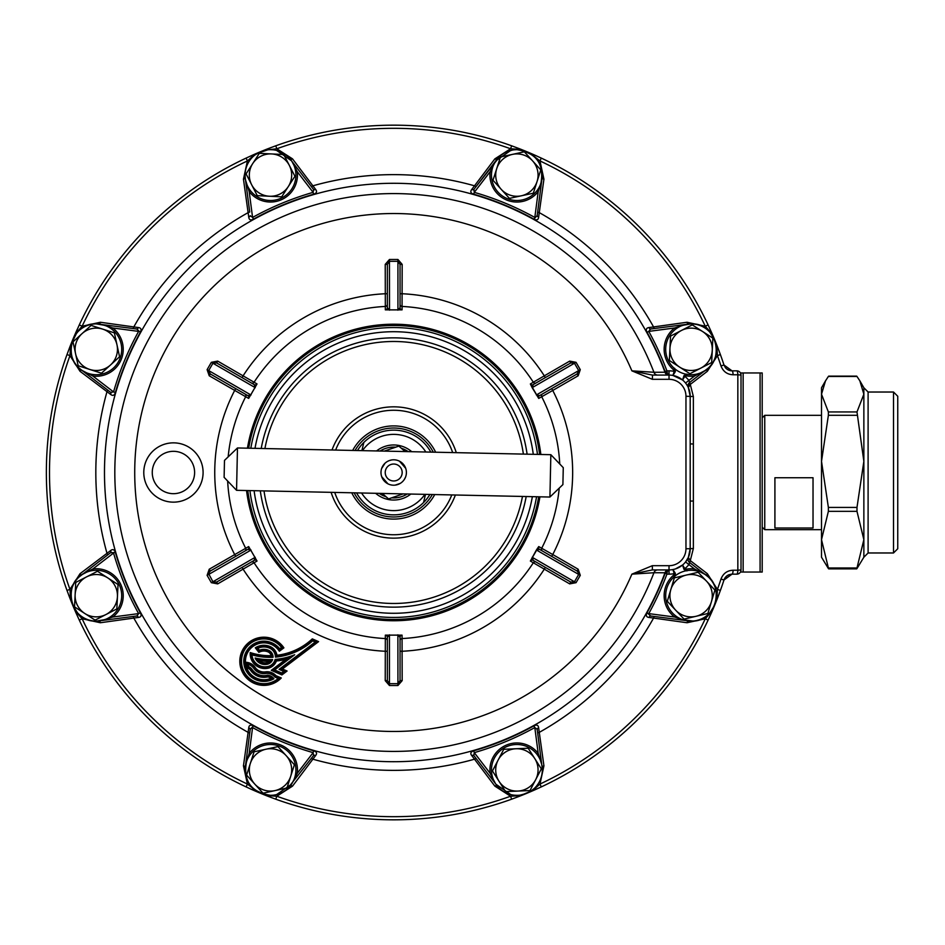 <?xml version="1.0" encoding="UTF-8"?>
<svg xmlns="http://www.w3.org/2000/svg" width="945" height="945" viewBox="0 0 945 945"><rect width="100%" height="100%" fill="white"/><g stroke="black" fill="none" stroke-linecap="round" stroke-linejoin="round"><path stroke-width="1.42" d="M115.408 552.541A289.572 289.572 0 0 0 140.309 612.679C141.797 615.538 141.112 617.132 138.242 617.463L100.371 622.743L82.132 618.774L79.285 620.109A347.335 347.335 0 0 0 246.09 786.901A347.335 347.335 0 0 1 79.285 620.109A347.335 347.335 0 0 0 246.09 786.901L247.425 784.066L243.456 765.828L248.724 727.957C249.019 725.158 250.614 724.461 253.52 725.878A289.572 289.572 0 0 0 313.645 750.791C316.717 751.759 317.355 753.378 315.571 755.634L292.513 786.145L276.814 796.233A344.193 344.193 0 0 0 510.572 796.233L494.873 786.145L471.815 755.634C470.043 753.46 470.681 751.842 473.74 750.791A289.572 289.572 0 0 0 533.878 725.878C536.736 724.402 538.331 725.087 538.662 727.957L543.93 765.828L539.973 784.066L541.296 786.901A347.335 347.335 0 0 0 708.1 620.109A347.335 347.335 0 0 1 541.296 786.901A347.335 347.335 0 0 0 708.1 620.109L705.265 618.774L710.038 613.34A4.241 1.288 -156.1 0 0 711.349 612.986L714.585 605.414L711.349 612.986A347.335 347.335 0 0 0 714.585 605.426A347.335 347.335 0 0 1 711.349 612.986L708.1 620.109A347.335 347.335 0 0 1 541.296 786.901L534.185 790.15A347.335 347.335 0 0 1 526.613 793.387L526.578 793.41A347.335 347.335 0 0 1 518.97 796.458L511.647 799.186A347.335 347.335 0 0 1 275.751 799.186L268.427 796.458A347.335 347.335 0 0 1 260.796 793.398A347.335 347.335 0 0 0 268.427 796.458L260.773 793.387A347.335 347.335 0 0 1 253.201 790.15L246.09 786.901A347.335 347.335 0 0 1 79.285 620.109L76.049 612.986A347.335 347.335 0 0 1 72.812 605.438A347.335 347.335 0 0 0 76.049 612.986L72.8 605.414A347.335 347.335 0 0 1 69.741 597.772L67 590.448L69.954 589.385L80.041 573.686L110.553 550.628C112.738 548.844 114.357 549.494 115.408 552.541L110.518 552.742M140.309 332.321A289.572 289.572 0 0 0 115.408 392.458C114.439 395.518 112.821 396.168 110.553 394.372L80.041 371.314L69.954 355.615L67 354.552A347.335 347.335 0 0 0 67 590.448A347.335 347.335 0 0 1 67 354.552L69.741 347.228A347.335 347.335 0 0 1 72.8 339.586L79.285 324.891L82.132 326.226L100.371 322.257L138.242 327.537C141.041 327.82 141.738 329.415 140.309 332.321L136.718 329.002M76.049 332.014A347.335 347.335 0 0 0 72.8 339.574A347.335 347.335 0 0 1 74.407 335.77A347.335 347.335 0 0 1 76.049 332.014A4.241 1.288 23.9 0 1 77.348 331.66L71.572 343.354M533.878 219.122A289.572 289.572 0 0 0 473.74 194.209C470.669 193.241 470.031 191.622 471.815 189.366L494.873 158.854L510.572 148.767L511.647 145.813A347.335 347.335 0 0 0 275.751 145.813L276.814 148.767L292.513 158.854L315.571 189.366C317.343 191.54 316.705 193.158 313.645 194.209A289.572 289.572 0 0 0 253.52 219.122C250.661 220.598 249.067 219.913 248.724 217.043L243.456 179.172L247.425 160.934L246.09 158.099A347.335 347.335 0 0 0 79.285 324.891A347.335 347.335 0 0 1 246.09 158.099L253.201 154.85A347.335 347.335 0 0 1 268.427 148.542L275.751 145.813A347.335 347.335 0 0 1 511.647 145.813L518.97 148.542A347.335 347.335 0 0 1 534.185 154.85L541.296 158.099L539.973 160.934L543.93 179.172L538.662 217.043C538.378 219.842 536.784 220.539 533.878 219.122L537.197 215.519M271.156 147.503L268.841 148.389M77.242 329.344L76.226 331.601M68.701 595.043L69.576 597.358M250.531 788.957L252.799 789.973M717.739 347.465L711.349 332.002A347.335 347.335 0 0 1 714.585 339.574L714.585 339.574A347.335 347.335 0 0 0 712.979 335.77A347.335 347.335 0 0 0 711.349 332.014L714.585 339.586A347.335 347.335 0 0 1 716.145 343.413M716.156 343.425A347.335 347.335 0 0 1 717.657 347.228L720.385 354.552L717.432 355.615L707.344 371.314L690.287 384.402L693.37 396.522L693.37 548.478L690.287 560.598L707.344 573.686L717.432 589.385A344.193 344.193 0 0 0 720.988 579.037C723.185 573.438 727.225 570.508 733.084 570.225L737.844 570.225L737.844 374.775L733.084 374.775C727.237 374.503 723.208 371.574 720.988 365.963A344.193 344.193 0 0 0 717.432 355.615L716.983 348.398L714.585 339.586L717.657 347.228A4.241 1.288 158.9 0 1 716.983 348.398L716.109 344.76M536.855 156.043L534.598 155.027M534.055 788.65L530.629 791.296M530.582 791.319L534.149 788.567M525.644 793.776L522.88 794.615M522.538 794.686L520.919 795.217M77.549 612.868L72.8 605.414L70.969 599.721M72.422 604.446L71.584 601.681M516.23 797.497L518.545 796.611M730.698 574.265A8.47 8.47 0 0 1 732.021 574.158L723.976 580.006A347.335 347.335 0 0 1 720.385 590.448L717.657 597.772A347.335 347.335 0 0 1 714.597 605.402L716.074 601.776M716.204 601.457L717.751 597.512M726.859 575.918L723.976 580.006A347.335 347.335 0 0 1 720.385 590.448A347.335 347.335 0 0 0 723.976 580.006A8.47 8.47 0 0 1 729.552 574.525M725.453 367.711L723.976 364.994L732.021 370.842L736.793 370.842A4.241 4.241 0 0 1 741.022 375.082A4.241 4.241 0 0 0 736.793 370.842A4.241 4.241 0 0 1 741.022 375.082L741.022 569.918L737.844 570.225A4.241 1.063 -90 0 1 736.793 574.158L732.021 574.158A4.241 1.051 -90 0 0 733.084 570.225M733.084 374.775A4.241 1.051 90 0 0 732.021 370.842A8.47 8.47 0 0 1 727.142 369.294M726.091 368.42A8.47 8.47 0 0 1 725.228 367.428M526.684 793.363L530.157 791.591M526.542 151.578L534.185 154.85A4.241 1.288 113.9 0 1 534.539 156.149L522.833 150.385M260.702 151.637L268.427 148.542A4.241 1.288 68.9 0 1 269.597 149.215L257.241 153.409M72.777 339.657L70.414 348.398L69.954 355.615A344.193 344.193 0 0 0 69.954 589.385L70.414 596.602L72.8 605.414L69.741 597.772A4.241 1.288 -21.1 0 1 70.414 596.602L71.277 600.24M72.836 605.485L74.608 608.958M260.855 793.422L253.201 790.15A4.241 1.288 -66.1 0 1 252.847 788.851L264.553 794.615M729.847 370.558L732.021 370.842M728.382 370.027L726.422 368.727M726.067 368.396L725.5 367.77M727.39 575.54L728.571 574.891M652.522 375.082L652.357 379.311L631.886 370.842L653.94 372.271L664.973 372.224L665.091 371.515A289.572 289.572 0 0 0 647.077 332.321C645.6 329.462 646.285 327.868 649.144 327.537L687.027 322.257L705.265 326.226A344.193 344.193 0 0 0 539.973 160.934L530.665 153.728M530.535 153.645L526.613 151.613L517.801 149.215A4.241 1.288 -68.9 0 1 518.97 148.542L526.613 151.613L517.801 149.215L510.572 148.767A344.193 344.193 0 0 0 276.814 148.767L266.336 150.019M708.1 324.891L711.349 332.014A4.241 1.288 -23.9 0 0 710.038 331.66L705.265 326.226L708.1 324.891A347.335 347.335 0 0 0 541.296 158.099A347.335 347.335 0 0 1 708.1 324.891M71.477 343.803L70.414 348.398A4.241 1.288 -158.9 0 1 69.741 347.228L72.8 339.586A347.335 347.335 0 0 0 71.241 343.413M265.002 150.279L260.773 151.613L252.847 156.149A4.241 1.288 -113.9 0 1 253.201 154.85L260.773 151.613L252.847 156.149L247.425 160.934A344.193 344.193 0 0 0 82.132 326.226L77.348 331.66L72.8 339.586L74.82 335.699M393.699 620.747A148.247 148.247 0 0 1 246.55 490.538A148.247 148.247 0 0 0 539.938 496.81A148.247 148.247 0 0 1 393.699 620.747M247.448 448.19A148.247 148.247 0 0 1 540.847 454.462A148.247 148.247 0 0 0 247.448 448.19M387.344 307.751L389.458 309.889L397.928 309.889L397.928 261.328L400.054 264.376L400.054 307.751A2.114 2.114 180 0 0 402.062 309.854L385.336 309.854A2.114 2.114 180 0 0 387.344 307.751L387.344 264.376L389.458 261.328L389.517 310.173M248.665 398.424L209.223 375.779L207.109 369.66L211.337 362.325L212.932 363.246L208.691 370.582L250.756 394.868L254.985 387.521L212.932 363.246L216.641 362.939L254.193 384.615A2.114 2.114 120 0 0 257.028 383.942L248.665 398.424A2.114 2.114 120 0 0 247.838 395.624L210.286 373.948L247.838 395.624L251.027 394.951M254.193 560.385L254.985 557.479L250.756 550.132L247.838 549.376A2.114 2.114 60 0 0 248.665 546.576L257.028 561.058A2.114 2.114 60 0 0 254.193 560.385L216.641 582.061L212.932 581.754L255.209 557.29M400.054 637.249L397.928 635.111L389.458 635.111L389.458 683.672L387.344 680.624L387.344 637.249A2.114 2.114 0 0 0 385.336 635.146L402.062 635.146A2.114 2.114 0 0 0 400.054 637.249L400.054 680.624L397.928 683.672L397.88 634.827M665.091 371.515L666.898 370.842L667.737 374.527A2.114 1.583 -50.4 0 1 666.757 374.527A4.241 3.945 90 0 1 664.973 372.224A289.217 289.217 0 0 0 104.482 472.5A289.217 289.217 0 0 0 664.973 572.776A4.241 3.945 90 0 1 666.757 570.473L665.28 572.812A2.114 0.661 -168 0 1 667.099 572.812L666.898 574.158L664.973 572.776L653.94 572.729L631.886 574.158L652.357 565.689L669.025 565.689A16.939 16.939 0 0 0 685.964 548.738L685.964 396.262A16.939 16.939 0 0 0 669.025 379.311L652.357 379.311M85.204 372.176L85.204 372.176C61.13 362.183 70.273 322.387 96.284 323.899L104.623 325.304M101.706 324.478L112.786 327.986A26.968 26.968 0 0 1 92.87 376.051L93.071 374.515M74.844 609.348L77.667 612.986M84.731 618.325L86.03 618.951M97.524 621.078L94.441 621.042A25.409 25.409 0 0 1 77.065 579.072L77.348 578.742M79.179 576.899L110.648 552.636A2.114 1.181 -127.5 0 0 110.553 550.628M73.734 583.963L73.297 584.837M71.347 590.802L70.887 596.697M71.454 601.114L72.8 605.414L77.348 613.34L82.132 618.774A344.193 344.193 0 0 0 247.425 784.066L256.733 791.272M246.491 761.575L246.491 761.575C243.019 780.995 251.027 792.241 270.506 795.324A25.409 25.409 0 0 1 245.157 771.758L245.121 771.12M245.121 768.722L250.189 729.481M246.243 777.475L246.574 778.491M256.851 791.355L260.773 793.387L269.597 795.784L276.814 796.233L275.751 799.186A347.335 347.335 0 0 0 511.647 799.186A347.335 347.335 0 0 1 275.751 799.186A347.335 347.335 0 0 0 511.647 799.186L510.572 796.233L517.801 795.784L526.613 793.387L518.97 796.458A347.335 347.335 0 0 0 526.613 793.398L534.539 788.851L539.973 784.066A344.193 344.193 0 0 0 705.265 618.774L687.027 622.743L649.144 617.463C646.345 617.179 645.659 615.585 647.077 612.679L650.68 615.998M265.002 794.721L269.597 795.784A4.241 1.288 111.1 0 1 268.427 796.458M498.098 787.02L473.835 755.539L474.272 752.645L490.136 773.317L491.683 773.128M689.874 621.078L691.114 621.101C717.125 622.613 726.268 582.817 702.194 572.824L702.182 572.824M689.921 621.078L650.503 615.975A2.114 1.181 97.5 0 0 649.144 617.463M85.204 572.824L85.204 572.824C61.13 582.817 70.273 622.613 96.284 621.101L104.777 619.648M494.011 780.995L494.873 782.614M682.774 619.696L692.945 621.042M494.022 164.005L494.873 162.386M686.956 374.385L686.708 375.909L684.841 376.37L683.967 375.637L687.003 374.102M541.721 180.507L538.213 191.587A26.968 26.968 0 0 1 490.136 171.683L491.683 171.872M291.899 161.359L297.25 171.683A26.968 26.968 0 0 1 249.185 191.587L250.401 190.642M247.838 549.376L210.286 571.052L208.502 573.438L212.932 581.754L211.337 582.675L207.109 575.34L209.223 569.221L245.7 548.289A166.261 166.261 0 0 1 227.65 481.017M539.56 549.376L536.37 550.049L538.733 546.576A2.114 2.114 -60 0 0 539.56 549.376L577.111 571.052L539.56 549.376M580.289 575.34L536.642 550.132L532.401 557.479L533.204 560.385L570.756 582.061L574.465 581.754L578.694 574.418L578.895 573.438L577.111 571.052L578.163 569.221L580.289 575.34L576.048 582.675L569.693 583.892L533.323 562.771A166.261 166.261 0 0 1 402.062 638.56L402.168 680.624L400.054 680.624M267.246 664.252L267.069 663.425A9.899 9.899 0 0 1 256.757 659.22A67.189 67.189 0 0 0 271.25 660.46A67.189 67.189 0 0 1 256.757 659.22A9.899 9.899 0 0 0 267.069 663.425A6.497 6.497 0 0 0 271.25 660.46L272.621 659.575A7.347 7.347 0 0 1 267.246 664.252A10.749 10.749 0 0 1 255.138 658.015L258.942 660.472A9.06 9.06 0 0 0 266.892 662.599L267.069 663.425A6.497 6.497 0 0 0 271.25 660.46L269.431 661.323A68.04 68.04 0 0 1 258.942 660.472M253.827 668.458A10.241 10.241 0 0 0 248.334 664.406L248.594 666.638L247.035 667.891L246.397 662.315A11.931 11.931 0 0 1 255.209 667.489L254.524 667.973A11.517 11.517 0 0 0 265.38 672.71A11.068 11.068 0 0 1 275.432 676.372L274.924 677.069A10.218 10.218 0 0 0 265.498 673.549A12.368 12.368 0 0 1 253.827 668.458L254.524 667.973A11.517 11.517 0 0 0 265.38 672.71L265.498 673.549M248.594 666.638A8.221 8.221 0 0 1 252.15 669.58L250.756 670.537A6.532 6.532 0 0 0 247.035 667.891M255.209 667.489A10.667 10.667 0 0 0 265.261 671.871A11.919 11.919 0 0 1 275.952 675.663L281.267 677.978A24.086 24.086 0 0 1 239.806 661.287A24.086 24.086 0 0 1 283.89 647.857L282.72 647.668L279.543 650.018L279.342 651.223A18.439 18.439 0 0 0 245.452 661.287A18.439 18.439 0 0 0 271.109 678.262A6.709 6.709 0 0 0 267.529 676.939A16.065 16.065 0 0 1 250.756 670.537M282.413 669.001L287.079 671.021L281.917 674.931L271.298 670.324L285.709 659.421A68.04 68.04 0 0 1 276.412 660.992L275.786 660.201A10.56 10.56 0 0 1 267.919 667.394A13.962 13.962 0 0 1 251.039 653.716L250.236 652.57A62.394 62.394 0 0 0 271.191 655.665A5.658 5.658 0 0 0 267.967 651.873A10.253 10.253 0 0 0 258.859 652.357L255.292 647.797A16.006 16.006 0 0 1 270.258 646.604A11.411 11.411 0 0 1 276.968 655.251A62.394 62.394 0 0 0 312.299 638.879L312.464 639.883L316.929 641.82L280.748 669.19L285.414 671.222L281.799 673.962L272.963 670.123L289.761 657.413L294.686 654.743L274.629 669.922L281.681 672.982L283.748 671.422L279.082 669.391L315.264 642.009L318.595 641.62L282.413 669.001L279.082 669.391M281.267 677.978L279.779 678.25A23.235 23.235 0 0 1 240.656 661.287A23.235 23.235 0 0 1 282.72 647.668L281.527 647.49A22.396 22.396 0 0 0 241.507 661.287A22.396 22.396 0 0 0 278.22 678.498L274.924 677.069M279.72 648.837L279.543 650.018A19.29 19.29 0 0 0 244.613 661.287A19.29 19.29 0 0 0 272.632 678.486L273.932 678.746A20.14 20.14 0 0 1 243.763 661.287A20.14 20.14 0 0 1 279.72 648.837L281.527 647.49M315.264 642.009L312.63 640.875A64.083 64.083 0 0 1 275.42 657.118A9.71 9.71 0 0 0 269.585 648.152A14.305 14.305 0 0 0 257.855 648.317L256.556 648.034A15.155 15.155 0 0 1 269.916 647.384A10.56 10.56 0 0 1 276.235 656.184L276.968 655.251M257.855 648.317L259.355 650.243A11.942 11.942 0 0 1 268.64 650.325A7.347 7.347 0 0 1 273.058 657.283L272.184 656.48A6.497 6.497 0 0 0 268.297 651.105A11.104 11.104 0 0 0 259.095 651.282L256.556 648.034L255.292 647.797M259.355 650.243L258.859 652.357M275.952 675.663L275.432 676.372L279.779 678.25L278.22 678.498M285.709 659.421L289.761 657.413A67.189 67.189 0 0 1 275.786 660.201A10.56 10.56 0 0 1 267.919 667.394A13.962 13.962 0 0 1 251.039 653.716A63.244 63.244 0 0 0 272.184 656.48L271.191 655.665M263.891 641.998A19.29 19.29 0 0 0 244.613 661.287A19.29 19.29 0 0 0 272.632 678.486L271.109 678.262M252.15 669.58A14.376 14.376 0 0 0 267.364 675.238L267.529 676.939M265.261 671.871L265.38 672.71M533.204 560.385A2.114 2.114 -60 0 0 530.369 561.058L536.37 550.049M533.204 384.615L532.189 387.71L530.369 383.942A2.114 2.114 -120 0 0 533.204 384.615L570.756 362.939L574.465 363.246L532.401 387.521L536.642 394.868L539.56 395.624L542.513 393.923A2.114 2.114 -120 0 0 541.686 396.711A166.261 166.261 0 0 1 559.747 463.983M536.37 394.951L578.694 370.582L577.111 373.948L578.163 375.779L552.742 390.462L551.679 388.619L577.111 373.948L539.56 395.624A2.114 2.114 -120 0 0 538.733 398.424L532.189 387.71M313.645 194.209L313.114 192.355L297.25 171.683L295.714 171.872M473.941 189.319L474.272 192.355A291.509 291.509 0 0 1 534.811 217.433L538.213 191.587L536.984 190.642M704.828 370.7L694.516 376.051L694.327 374.515M293.375 164.005L292.513 162.386M273.152 149.818L270.506 149.676A25.409 25.409 0 0 1 287.126 155.866L281.386 152.121M540.894 183.424L540.894 183.424C544.367 164.005 536.37 152.759 516.891 149.676A25.409 25.409 0 0 1 534.74 193.182A25.409 25.409 0 0 1 498.795 192.934A25.409 25.409 0 0 1 499.043 157A25.409 25.409 0 0 1 534.976 157.236M702.182 372.176L702.194 372.176C726.268 362.183 717.125 322.387 691.114 323.899L691.397 323.899M691.575 323.899L692.945 323.958A25.409 25.409 0 0 1 710.333 365.928L710.368 365.892M293.375 780.995L292.513 782.614M696.477 620.534L699.111 619.814M700.564 619.282L701.237 618.999M715.92 601.197L716.983 596.602A4.241 1.288 21.1 0 1 717.657 597.772L714.585 605.414L709.778 612.939L712.53 609.371L715.814 601.646M714.479 585.699L714.077 584.801M711.845 580.998L711.089 579.994M690.393 560.68L689.626 562.523L708.218 576.899M709.411 578.068L710.333 579.072M518.97 796.458A4.241 1.288 68.9 0 1 517.801 795.784L521.049 794.981M540.481 779.377L540.823 778.456M541.946 774.191L542.123 772.939M537.197 729.481L542.276 768.722M542.3 769.336L542.241 771.758M275.975 794.733L281.834 792.666M285.177 790.658L286.418 789.736M476.103 758.504L474.272 759.26A297.876 297.876 0 0 1 313.126 759.26L311.295 758.504L313.563 755.539L287.126 789.134M138.242 617.463A2.114 1.181 82.5 0 0 136.895 615.975L97.477 621.078M110.518 392.258L80.809 369.471L110.648 392.364L113.554 391.927A291.509 291.509 0 0 1 138.62 331.388L112.786 327.986L111.841 329.214M534.185 790.15L526.613 793.387A347.335 347.335 0 0 0 534.185 790.15A4.241 1.288 66.1 0 0 534.539 788.851L534.138 788.579M538.733 546.576L552.742 554.538A178.959 178.959 0 0 0 552.742 390.462L538.733 398.424M400.054 264.376L402.168 264.376L402.062 306.44A166.261 166.261 0 0 1 533.323 382.229L569.693 361.108L570.756 362.939M216.641 362.939L217.693 361.108L254.075 382.229A166.261 166.261 0 0 1 385.336 306.44L385.229 264.376L387.344 264.376M387.344 680.624L385.229 680.624L385.336 638.56A166.261 166.261 0 0 1 254.075 562.771L217.693 583.892L216.641 582.061M687.003 570.898L683.967 569.362L684.841 568.63L686.708 569.091A26.968 26.968 0 0 1 694.516 568.949L694.327 570.485M686.708 569.091L686.956 570.615M674.624 368.278L675.38 371.598L674.246 371.385L673.419 369.66A26.968 26.968 0 0 1 674.6 327.986L675.557 329.214M673.419 369.66L674.435 368.491M674.435 576.509L673.419 575.34L674.246 573.615L675.38 573.402L674.624 576.722M96.685 323.899L136.895 329.025A2.114 1.181 -82.5 0 0 138.242 327.537M88.535 325.104L87.708 325.387M72.919 359.301L73.32 360.199M75.553 364.002L76.297 365.006M80.041 371.314L80.809 369.471L79.179 368.101M77.974 366.932L77.065 365.928M115.408 392.458L113.554 391.927L92.87 376.051L82.558 370.7M100.371 322.257L99.603 324.111M249.728 211.999L245.31 178.404L249.728 211.999L247.897 212.755A297.876 297.876 0 0 0 133.942 326.698L133.186 328.529M110.553 394.372A2.114 1.181 127.5 0 0 110.648 392.364M107.695 554.904L106.927 553.073A297.876 297.876 0 0 1 106.927 391.927L107.695 390.096M708.218 368.101L689.626 382.477L690.393 384.32M713.711 360.931L714.077 360.187M715.932 343.885L712.79 336.042M712.542 335.652L709.73 332.014M700.517 325.694L699.749 325.411M695.378 324.253L694.138 324.076M649.144 327.537A2.114 1.181 -97.5 0 0 650.503 329.025L689.921 323.922M542.276 176.278L537.173 215.696A2.114 1.181 7.5 0 0 538.662 217.043M541.095 167.348L540.812 166.509M537.977 160.898L534.138 156.421M512.237 150.101L506 152.121M502.197 154.354L501.181 155.11M471.815 189.366A2.114 1.181 -142.5 0 0 473.835 189.461L500.271 155.866M542.241 173.242L542.276 173.88M494.873 158.854L496.727 159.611L476.103 186.496L474.272 185.74A297.876 297.876 0 0 0 313.126 185.74L311.295 186.496M289.3 157.98L313.457 189.319M246.917 165.623L246.562 166.544M245.452 170.809L245.275 172.061M243.456 179.172L245.31 178.404L245.121 176.278M245.098 175.439L245.157 173.242M82.558 574.3L92.87 568.949L93.071 570.485M136.895 615.975L138.62 613.612A291.509 291.509 0 0 1 113.554 553.073L92.87 568.949A26.968 26.968 0 0 1 112.786 617.014L101.706 620.522M245.676 764.493L249.185 753.413L250.401 754.358M253.52 725.878L250.212 729.304A2.114 1.181 -172.5 0 0 248.724 727.957M315.571 755.634A2.114 1.181 37.5 0 0 313.563 755.539L313.114 752.645A291.509 291.509 0 0 1 252.575 727.567L249.185 753.413A26.968 26.968 0 0 1 297.25 773.317L291.899 783.641M495.499 783.641L490.136 773.317A26.968 26.968 0 0 1 538.213 753.413L541.721 764.493M538.662 727.957A2.114 1.181 -7.5 0 0 537.173 729.304L534.811 727.567A291.509 291.509 0 0 1 474.272 752.645L473.74 750.791M685.692 620.522L674.6 617.014L675.557 615.786M704.828 574.3L694.516 568.949L685.562 561.968L688.338 557.42A4.241 4.241 0 0 0 689.626 562.523L688.87 564.614A25.409 25.409 0 0 1 684.841 568.63L682.573 565.015L683.967 569.362M685.562 383.032L688.87 380.386L690.287 384.402L688.338 387.58L687.889 386.635M650.503 329.025L648.766 331.388L674.6 327.986L685.692 324.478M473.74 194.209L474.272 192.355L490.136 171.683L495.499 161.359M248.724 217.043A2.114 1.181 172.5 0 0 250.212 215.696L252.575 217.433A291.509 291.509 0 0 1 313.114 192.355L313.563 189.461A2.114 1.181 -37.5 0 0 315.571 189.366M253.52 219.122L252.575 217.433L249.185 191.587L245.676 180.507M80.041 573.686L80.809 575.529M140.309 612.679L138.62 613.612L112.786 617.014L111.841 615.786M77.62 612.939L77.348 613.34A4.241 1.288 156.1 0 1 76.049 612.986M99.603 620.889L100.371 622.743M249.728 733.001L247.897 732.245A297.876 297.876 0 0 1 133.942 618.302L133.186 616.471M243.456 765.828L245.31 766.596M313.645 750.791L313.114 752.645L297.25 773.317L295.714 773.128M290.67 785.389L292.513 786.145M494.873 786.145L496.727 785.389M471.815 755.634A2.114 1.181 142.5 0 1 473.835 755.539M533.878 725.878L534.811 727.567L538.213 753.413L536.984 754.358M542.087 766.596L543.93 765.828M654.2 616.471L653.444 618.302A297.876 297.876 0 0 1 539.5 732.245L537.658 733.001M687.027 622.743L687.795 620.889M715.908 601.244L714.585 605.414L716.983 596.602L717.432 589.385L720.385 590.448A347.335 347.335 0 0 0 723.976 580.006L720.988 579.037M706.576 575.529L707.344 573.686M707.344 371.314L706.576 369.471M647.077 332.321L648.766 331.388A291.509 291.509 0 0 1 666.898 370.842L669.025 370.842A25.409 25.409 0 0 1 674.246 371.385L672.911 375.437L675.38 371.598M709.778 332.061L714.585 339.586L715.908 343.756M687.795 324.111L687.027 322.257M537.658 211.999L539.5 212.755A297.876 297.876 0 0 1 653.444 326.698L654.2 328.529M543.93 179.172L542.087 178.404M292.513 158.854L290.67 159.611M736.793 370.842A4.241 1.063 90 0 1 737.844 374.775L741.022 375.082L741.022 569.918A4.241 4.241 0 0 1 736.793 574.158A4.241 4.241 0 0 0 741.022 569.918M689.626 562.523L690.287 560.598L688.326 557.456L690.193 548.738A21.18 21.18 0 0 1 669.025 569.918L652.357 569.918L631.886 574.158A258.977 258.977 0 0 1 134.722 472.5A258.977 258.977 0 0 1 631.886 370.842L652.357 375.082L669.025 375.082A21.18 21.18 0 0 1 690.193 396.262L690.193 548.738L693.37 548.478M723.976 364.994A347.335 347.335 0 0 0 720.385 354.552A347.335 347.335 0 0 1 723.976 364.994L720.988 365.963M685.964 548.738L690.193 548.738A21.18 21.18 0 0 1 669.025 569.918L669.025 574.158A25.409 25.409 0 0 0 674.246 573.615L672.911 569.563L674.683 569.15M675.451 568.925L682.573 565.015M669.025 370.842L669.025 375.082A21.18 21.18 0 0 1 690.193 396.262L688.326 387.556A4.241 4.241 0 0 1 689.626 382.477A4.241 4.241 0 0 0 688.338 387.58L688.043 386.635M687.806 386.481L686.235 383.918M686.708 375.909A26.968 26.968 0 0 0 694.516 376.051L688.87 380.386A25.409 25.409 0 0 0 684.841 376.37L682.573 379.984L672.911 375.437M657.649 569.918A4.241 3.945 -90 0 0 653.94 572.729A278.87 278.87 0 0 1 114.817 472.5A278.87 278.87 0 0 1 653.94 372.271A4.241 3.945 90 0 0 657.649 375.082M667.737 570.473L666.757 570.473A2.114 1.583 -129.6 0 1 667.737 570.473L667.099 572.812M672.911 569.563L675.38 573.402M688.456 561.129L689.413 562.346M685.964 396.262L693.37 396.522M688.007 386.434L689.413 382.654M682.573 379.984L683.967 375.637M667.099 372.188A2.114 0.661 -12 0 1 665.28 372.188L666.757 374.527L667.737 374.527M652.357 569.918L652.357 565.689M389.517 634.827L387.344 637.249M248.665 546.576L245.7 548.289A2.114 2.114 60 0 1 244.885 551.077L235.707 556.381L234.655 554.538A178.959 178.959 0 0 1 234.655 390.462L235.707 388.619M257.028 383.942L254.075 382.229A2.114 2.114 120 0 1 251.24 382.914L242.062 377.622L243.125 375.791A178.959 178.959 0 0 1 385.229 293.741L387.344 293.741M207.109 369.66L208.691 370.582L210.286 373.948L209.223 375.779M255.209 387.71L254.193 384.615M397.88 310.173L400.054 307.751M207.109 575.34L251.027 550.049M210.286 571.052L209.223 569.221M576.048 582.675L532.189 557.29M570.756 582.061L569.693 583.892M247.814 667.241A7.383 7.383 0 0 1 251.453 670.052A15.226 15.226 0 0 0 267.447 676.088A7.56 7.56 0 0 1 272.632 678.486A7.56 7.56 0 0 0 267.447 676.088A15.226 15.226 0 0 1 251.453 670.052A7.383 7.383 0 0 0 247.814 667.241L247.366 663.295A11.08 11.08 0 0 1 254.524 667.973A11.08 11.08 0 0 0 247.366 663.295L246.397 662.315M287.079 671.021L283.748 671.422M281.917 674.931L281.681 672.982M271.298 670.324L274.629 669.922M248.334 664.406L247.366 663.295M312.63 640.875L312.464 639.883A63.244 63.244 0 0 1 276.235 656.184A63.244 63.244 0 0 0 312.464 639.883M275.42 657.118L276.235 656.184A10.56 10.56 0 0 0 269.916 647.384L270.258 646.604M289.761 657.413A67.189 67.189 0 0 1 275.786 660.201L275.137 659.409A66.339 66.339 0 0 0 294.686 654.743M268.64 650.325L268.297 651.105A6.497 6.497 0 0 1 272.184 656.48A63.244 63.244 0 0 1 251.039 653.716L251.937 654.861A13.112 13.112 0 0 0 267.742 666.556A9.71 9.71 0 0 0 275.137 659.409M253.201 790.15A347.335 347.335 0 0 0 260.773 793.387L256.898 791.378M712.565 609.301L714.597 605.402A347.335 347.335 0 0 0 717.657 597.772M717.645 347.228A347.335 347.335 0 0 0 714.585 339.586L714.585 339.562M534.185 154.85A347.335 347.335 0 0 0 526.613 151.613L526.613 151.602A347.335 347.335 0 0 0 518.97 148.542M268.427 148.542A347.335 347.335 0 0 0 260.785 151.602L260.773 151.613A347.335 347.335 0 0 0 256.957 153.22A347.335 347.335 0 0 0 253.201 154.85M71.241 343.425A347.335 347.335 0 0 0 69.741 347.228M69.741 597.772A347.335 347.335 0 0 0 72.8 605.414L71.489 601.244M386.729 483.131A12.71 12.71 0 0 1 383.068 465.542A12.71 12.71 0 0 1 400.656 461.869A12.71 12.71 0 0 1 404.33 479.458A12.71 12.71 0 0 1 386.729 483.131L387.438 483.556M398.341 465.412A8.47 8.47 0 0 1 400.786 477.142A8.47 8.47 0 0 1 389.056 479.587A8.47 8.47 0 0 1 386.611 467.858A8.47 8.47 0 0 1 398.341 465.412M391.643 497.826A25.409 25.409 0 0 0 407.283 493.975M408.193 451.627A25.409 25.409 0 0 0 401.341 448.261M425.498 494.365L423.549 502.551A42.36 42.36 0 0 1 356.572 492.888A42.36 42.36 0 0 0 401.909 514.056M361.888 450.635L363.837 442.449A42.36 42.36 0 0 0 357.47 450.541M363.837 442.449A42.36 42.36 0 0 1 430.825 452.112M410.827 494.046A27.535 27.535 0 0 1 375.649 493.302M376.559 450.954A27.535 27.535 0 0 1 411.736 451.698M395.742 447.174A25.409 25.409 0 0 0 380.103 451.025M379.193 493.373A25.409 25.409 0 0 0 386.044 496.739M425.841 452.005A38.119 38.119 0 0 0 362.455 450.647M423.549 502.551A42.36 42.36 0 0 0 429.916 494.459M361.557 492.995A38.119 38.119 0 0 0 424.931 494.353M532.366 496.657A140.758 140.758 0 0 1 254.11 490.691M255.02 448.343A140.758 140.758 0 0 1 533.275 454.309M335.629 450.068A62.252 62.252 0 0 1 452.667 452.584M451.769 494.932A62.252 62.252 0 0 1 334.719 492.416M332.014 449.997A65.654 65.654 0 0 1 456.281 452.655M455.372 495.003A65.654 65.654 0 0 1 331.116 492.345M354.139 492.841A44.474 44.474 0 0 0 432.337 494.507M433.247 452.159A44.474 44.474 0 0 0 355.048 450.493M434.735 494.566A46.588 46.588 0 0 1 351.753 492.782M352.662 450.434A46.588 46.588 0 0 1 435.645 452.218M382.264 493.444L388.537 498.901L403.149 493.881M405.133 451.556L398.861 446.099L384.249 451.119M711.668 362.549L712.861 338.121L692.295 324.879L670.548 336.066L669.355 360.494L689.921 373.736L711.668 362.549M681.428 330.478A21.18 21.18 0 0 1 712.258 350.335A21.18 21.18 0 0 1 679.644 367.109A21.18 21.18 0 0 1 681.428 330.478M246.598 775.089L263.029 793.198L286.937 788.024L294.403 764.741L277.972 746.621L266.017 749.208L254.075 751.795L246.598 775.089M290.67 776.377A21.18 21.18 0 0 1 254.819 784.137A21.18 21.18 0 0 1 266.017 749.208A21.18 21.18 0 0 1 290.67 776.377M75.73 582.451L74.537 606.879L95.091 620.121L116.849 608.934L118.03 584.506L97.477 571.264L75.73 582.451M105.97 614.522A21.18 21.18 0 0 1 75.127 594.665A21.18 21.18 0 0 1 107.754 577.891A21.18 21.18 0 0 1 105.97 614.522M91.11 325.411L73.001 341.842L78.175 365.739L101.458 373.204L119.566 356.773L114.392 332.876L91.11 325.411M89.81 369.471A21.18 21.18 0 0 1 82.05 333.62A21.18 21.18 0 0 1 116.979 344.83A21.18 21.18 0 0 1 89.81 369.471M283.748 154.531L259.32 153.338L252.693 163.615L246.078 173.904L257.264 195.65L281.693 196.832L294.935 176.278L283.748 154.531M251.665 184.771A21.18 21.18 0 0 1 271.534 153.929A21.18 21.18 0 0 1 288.308 186.555A21.18 21.18 0 0 1 251.665 184.771M540.788 169.911L524.357 151.802L512.403 154.389L500.46 156.976L492.983 180.259L509.414 198.379L533.323 193.205L540.788 169.911M496.727 168.623A21.18 21.18 0 0 1 532.578 160.863A21.18 21.18 0 0 1 521.368 195.792A21.18 21.18 0 0 1 496.727 168.623M530.003 790.552L541.32 768.876L528.208 748.227L503.768 749.279L492.451 770.955L505.575 791.591L530.003 790.552M515.982 748.747A21.18 21.18 0 0 1 535.661 779.708A21.18 21.18 0 0 1 499.019 781.279A21.18 21.18 0 0 1 515.982 748.747M684.074 619.117L707.876 613.494L711.396 601.776L714.904 590.07L698.142 572.268L674.34 577.891L670.82 589.609L667.312 601.315L684.074 619.117M706.529 581.175A21.18 21.18 0 0 1 695.981 616.305A21.18 21.18 0 0 1 670.82 589.609A21.18 21.18 0 0 1 706.529 581.175M665.693 349.13A25.409 25.409 0 0 1 691.279 323.899A25.409 25.409 0 0 1 716.523 349.485A25.409 25.409 0 0 1 690.937 374.716A25.409 25.409 0 0 1 665.693 349.13M712.483 363.057A25.409 25.409 0 0 0 704.864 327.939A25.409 25.409 0 0 0 669.733 335.558A25.409 25.409 0 0 0 677.352 370.676A25.409 25.409 0 0 0 712.483 363.057M245.665 775.302A25.409 25.409 0 0 0 275.893 794.745A25.409 25.409 0 0 0 295.336 764.529A25.409 25.409 0 0 0 265.12 745.073A25.409 25.409 0 0 0 245.665 775.302M74.915 581.943A25.409 25.409 0 0 0 82.534 617.061A25.409 25.409 0 0 0 117.652 609.442A25.409 25.409 0 0 0 110.033 574.324A25.409 25.409 0 0 0 74.915 581.943M90.897 324.466A25.409 25.409 0 0 0 71.442 354.694A25.409 25.409 0 0 0 101.67 374.149A25.409 25.409 0 0 0 121.125 343.921A25.409 25.409 0 0 0 90.897 324.466M284.256 153.716A25.409 25.409 0 0 0 249.137 161.335A25.409 25.409 0 0 0 256.745 196.454A25.409 25.409 0 0 0 291.875 188.846A25.409 25.409 0 0 0 284.256 153.716M541.721 169.698A25.409 25.409 0 0 0 511.505 150.255A25.409 25.409 0 0 0 492.05 180.471A25.409 25.409 0 0 0 522.278 199.927A25.409 25.409 0 0 0 541.721 169.698M288.591 752.066A25.409 25.409 0 0 1 288.355 788A25.409 25.409 0 0 1 252.409 787.764A25.409 25.409 0 0 1 252.658 751.818A25.409 25.409 0 0 1 288.591 752.066M121.692 595.87A25.409 25.409 0 0 1 96.106 621.101A25.409 25.409 0 0 1 70.875 595.515A25.409 25.409 0 0 1 96.461 570.284A25.409 25.409 0 0 1 121.692 595.87M114.132 367.404A25.409 25.409 0 0 1 78.187 367.156A25.409 25.409 0 0 1 78.435 331.211A25.409 25.409 0 0 1 114.38 331.459A25.409 25.409 0 0 1 114.132 367.404M270.329 200.505A25.409 25.409 0 0 1 245.086 174.919A25.409 25.409 0 0 1 270.672 149.676A25.409 25.409 0 0 1 295.915 175.262A25.409 25.409 0 0 1 270.329 200.505M534.976 752.066A25.409 25.409 0 0 1 534.74 788A25.409 25.409 0 0 1 498.795 787.764A25.409 25.409 0 0 1 499.043 751.818A25.409 25.409 0 0 1 534.976 752.066M709.199 577.844A25.409 25.409 0 0 1 708.951 613.789A25.409 25.409 0 0 1 673.017 613.541A25.409 25.409 0 0 1 673.265 577.596A25.409 25.409 0 0 1 709.199 577.844M173.443 442.851A29.649 29.649 0 0 1 203.092 472.5A29.649 29.649 0 0 1 173.443 502.149A29.649 29.649 0 0 1 143.782 472.5A29.649 29.649 0 0 1 173.443 442.851A29.649 29.649 0 0 0 143.782 472.5A29.649 29.649 0 0 0 173.443 502.149M760.087 572.044L760.087 372.956L762.202 372.956L762.202 572.044L741.022 572.044M760.087 372.956L743.148 372.956L743.148 572.044M741.022 372.956L743.148 372.956M391.643 485.045L390.639 484.832M384.78 481.56L383.02 479.398M382.985 479.339L382.004 477.461M381.886 467.81L382.571 466.357M385.217 463.026L386.8 461.821M399.995 461.455L400.656 461.869M402.794 463.629L405.405 467.562M405.499 477.225L404.271 479.54M403.314 480.804L402.759 481.407M401.188 482.765L400.597 483.167M549.931 497.035L550.84 454.687L563.267 467.657L562.901 484.596L549.931 497.035L236.557 490.313L224.119 477.343L224.485 460.404L237.467 447.965L236.557 490.313M550.84 454.687L237.467 447.965M395.211 485.116L400.219 483.403M405.7 468.318L399.452 461.172M392.175 459.884L391.584 459.967M391.431 460.002L389.116 460.652M389.009 460.687L387.166 461.597M385.064 463.18L381.615 468.566M381.697 476.693L387.946 483.828M774.912 477.733L774.912 528.007L813.031 528.007L813.031 477.733L774.912 477.733M828.375 507.43L821.512 461.361L821.512 539.666L828.375 511.339L828.375 507.43L856.985 507.43L863.86 461.361L863.86 394.207L856.985 411.949L863.86 461.361L863.86 557.219L856.985 568.536M856.985 507.43L856.985 511.339L863.86 539.666L856.985 567.98L828.375 567.98L821.512 539.666L821.512 557.219L828.375 568.536M893.509 552.979L893.509 392.021L897.75 396.262L897.75 548.738L893.509 552.979L868.101 552.979L863.86 557.219M868.101 552.979L868.101 392.021L863.86 387.781L863.86 394.207L859.855 380.835L856.985 376.464L828.375 376.464L825.517 380.835L821.512 394.207L821.512 387.781L825.517 380.835M856.985 415.304L828.375 415.304L821.512 461.361L821.512 394.207L828.375 411.949L856.985 411.949M828.375 415.304L828.375 411.949M385.336 309.854L385.336 306.44A2.114 2.114 180 0 0 387.344 304.337M228.17 456.884A166.261 166.261 0 0 1 245.7 396.711A2.114 2.114 120 0 0 244.885 393.923M257.028 561.058L254.075 562.771A2.114 2.114 60 0 0 251.24 562.086M387.344 640.663A2.114 2.114 0 0 0 385.336 638.56L385.336 635.146M94.441 621.042A25.409 25.409 0 0 1 77.065 579.072M273.152 795.182L270.506 795.324A25.409 25.409 0 0 1 245.157 771.758M263.891 684.534A23.235 23.235 0 0 1 240.656 661.287A23.235 23.235 0 0 1 282.72 647.668M267.742 666.556L268.096 668.221A14.801 14.801 0 0 1 250.236 652.57M269.585 648.152L269.916 647.384M402.062 635.146L402.062 638.56A2.114 2.114 0 0 0 400.054 640.663M536.158 562.086A2.114 2.114 -60 0 0 533.323 562.771L530.369 561.058M559.227 488.116A166.261 166.261 0 0 1 541.686 548.289A2.114 2.114 -60 0 0 542.513 551.077M530.369 383.942L533.323 382.229A2.114 2.114 -120 0 0 536.158 382.914M400.054 304.337A2.114 2.114 180 0 0 402.062 306.44L402.062 309.854M647.077 612.679A289.572 289.572 0 0 0 665.091 573.485M283.89 647.857L279.342 651.223M276.412 660.992A11.411 11.411 0 0 1 268.096 668.221M312.299 638.879L318.595 641.62M551.679 556.381L552.742 554.538L578.163 569.221M545.324 567.378L544.273 569.209A178.959 178.959 0 0 1 402.168 651.259L400.054 651.259M402.168 680.624L397.928 685.515L389.458 685.515L385.229 680.624M387.344 651.259L385.229 651.259A178.959 178.959 0 0 1 243.125 569.209L242.062 567.378M217.693 583.892L211.337 582.675M211.337 362.325L217.693 361.108M385.229 264.376L389.458 259.485L397.928 259.485L402.168 264.376M400.054 293.741L402.168 293.741A178.959 178.959 0 0 1 544.273 375.791L545.324 377.622M569.693 361.108L576.048 362.325L580.289 369.66L578.163 375.779M669.025 574.158L666.898 574.158A291.509 291.509 0 0 1 648.766 613.612L674.6 617.014A26.968 26.968 0 0 1 673.419 575.34M690.193 501.11L693.346 501.004M690.193 443.89L693.346 443.996M669.025 375.082L669.025 379.311M669.025 569.918L669.025 565.689M389.458 685.515L389.458 683.672L397.928 683.672L397.928 685.515M397.928 259.485L397.928 261.328L389.458 261.328L389.458 259.485M580.289 369.66L578.694 370.582L574.465 363.246L576.048 362.325M255.138 658.015A66.339 66.339 0 0 0 272.621 659.575M273.058 657.283A64.083 64.083 0 0 1 251.937 654.861M266.892 662.599A5.658 5.658 0 0 0 269.431 661.323M267.364 675.238A8.41 8.41 0 0 1 273.932 678.746M268.297 651.105L267.967 651.873M526.188 496.527A134.651 134.651 0 0 1 260.3 490.821M261.21 448.473A134.651 134.651 0 0 1 527.097 454.179M248.689 448.213A147.03 147.03 0 0 1 539.607 454.439M538.697 496.786A147.03 147.03 0 0 1 247.791 490.561M523.376 454.096A130.977 130.977 0 0 0 264.919 448.556M264.021 490.904A130.977 130.977 0 0 0 522.467 496.444M249.917 490.609A144.904 144.904 0 0 0 536.559 496.739M537.469 454.391A144.904 144.904 0 0 0 250.827 448.261M173.443 493.68A21.18 21.18 0 0 0 194.611 472.5A21.18 21.18 0 0 0 173.443 451.32A21.18 21.18 0 0 0 152.263 472.5A21.18 21.18 0 0 0 173.443 493.68M762.202 527.145L764.753 529.684L764.753 415.316L821.512 415.316M856.985 511.339L828.375 511.339M495.853 784.185L510.737 794.568M514.234 795.182L516.891 795.324M691.114 323.899L682.774 325.304M495.853 160.815L510.737 150.432M514.234 149.818L516.891 149.676M291.532 160.815L276.649 150.432M291.532 784.185L276.649 794.568M71.489 343.756L72.8 339.598M264.954 794.71L260.796 793.398M530.499 791.378L522.443 794.71M712.565 335.699L714.585 339.586M526.613 151.613L530.499 153.622M260.773 151.613L264.954 150.29M688.338 557.42L688.043 558.365M764.753 415.316L762.202 417.855M764.753 529.684L821.512 529.684M868.101 392.021L893.509 392.021M863.86 387.781L859.855 380.835M828.682 568.855L856.702 568.855M828.67 376.145L856.702 376.145"/></g></svg>
